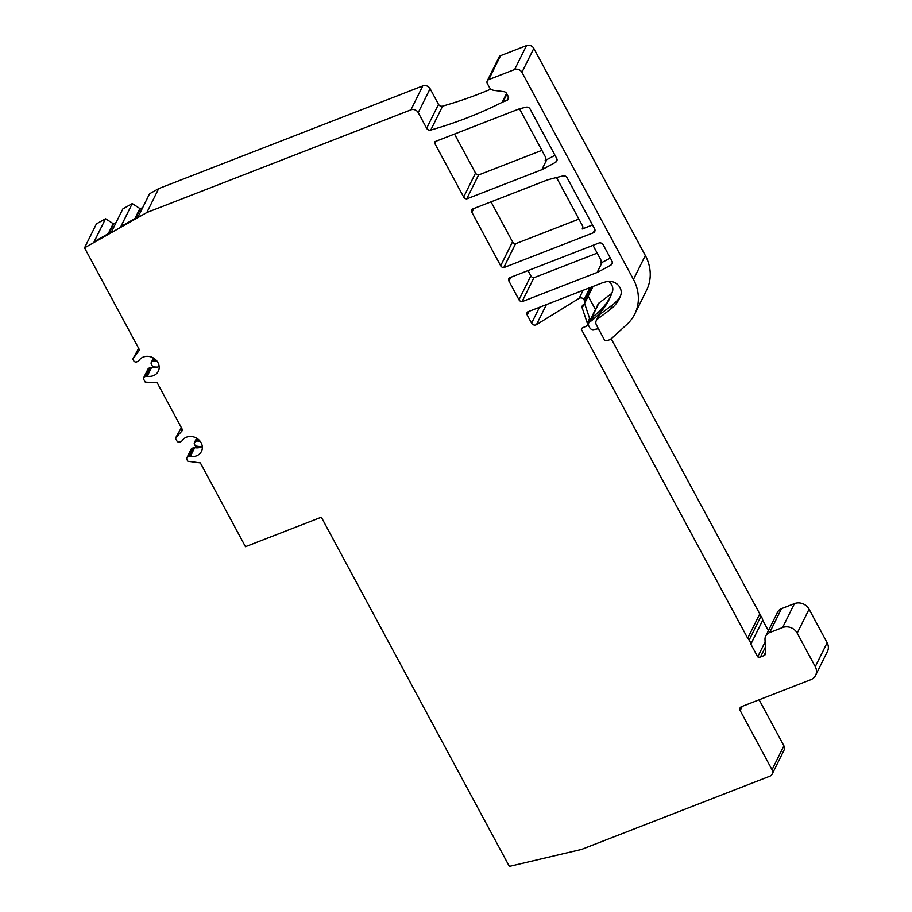 <?xml version="1.0" encoding="UTF-8"?>
<svg xmlns="http://www.w3.org/2000/svg" width="912" height="912" viewBox="0 0 912 912"><rect width="100%" height="100%" fill="white"/><g stroke="black" fill="none" stroke-linecap="round" stroke-linejoin="round"><path stroke-width="1.37" d="M109.03 233.278L113.658 223.964L116.086 222.585M113.658 223.964L105.553 218.732L96.41 223.907L84.542 247.836L146.832 212.53L410.913 109.85A5.54 4.879 26.4 0 1 418.232 112.643L426.645 128.273A3.329 2.93 26.4 0 0 430.76 130.051A443.3 390.678 26.4 0 0 502.17 102.304A11.081 9.77 26.4 0 1 503.036 101.916L506.878 100.423A3.329 2.93 26.4 0 0 508.258 96.501L506.65 93.537A3.329 2.93 26.4 0 0 503.914 91.679L493.905 90.356A5.54 4.879 26.4 0 1 489.334 87.256L487.327 83.528A3.329 2.93 26.4 0 1 488.707 79.606L514.63 69.529A5.54 4.879 26.4 0 1 521.938 72.322L633.452 279.425A44.335 39.068 26.4 0 1 634.752 314.047A44.335 39.068 26.4 0 1 627.046 324.284L611.861 338.192A11.081 9.77 -153.6 0 1 608.874 340.028L607.688 340.495A3.329 2.93 -153.6 0 1 604.61 340.176L596.425 324.968A5.54 4.879 -153.6 0 1 596.266 320.636A5.54 4.879 -153.6 0 1 597.554 319.075L610.242 309.51A38.794 34.189 -153.6 0 0 619.328 298.623A38.794 34.189 -153.6 0 0 620.719 295.34A11.081 9.77 -153.6 0 0 617.8 284.761A11.081 9.77 -153.6 0 0 606.446 281.683A443.3 390.678 26.4 0 0 602.65 282.709L527.558 311.915A3.329 2.93 26.4 0 0 527.239 315.107L531.605 323.201A3.329 2.93 26.4 0 0 536.473 324.649L579.154 298.315A3.329 2.93 26.4 0 1 584.011 299.763L584.546 300.755A3.329 2.93 26.4 0 1 583.862 304.277L583.099 304.859A3.329 2.93 26.4 0 0 582.198 307.891L584.079 304.106M759.126 699.789L783.898 745.799A5.54 4.879 26.4 0 1 784.058 750.12L772.19 774.049A5.54 4.879 26.4 0 1 769.739 776.249L581.514 849.437L509.352 866.4L321.332 517.207L245.465 546.698L200.344 462.897L187.838 461.255L186.937 459.568A2.212 1.949 26.4 0 1 187.849 456.958L189.16 456.445A2.212 1.949 26.4 0 1 190.391 456.342A11.081 9.77 26.4 0 0 201.449 451.429A11.081 9.77 26.4 0 0 196.308 437.999A11.081 9.77 26.4 0 0 182.024 440.804A2.212 1.949 26.4 0 1 181.135 441.533L179.824 442.035A2.212 1.949 26.4 0 1 176.894 440.918L175.435 438.216L182.696 430.133L157.172 382.732L145.236 382.117L143.777 379.415A2.212 1.949 26.4 0 1 144.689 376.804L146 376.291A2.212 1.949 26.4 0 1 147.231 376.189A11.081 9.77 26.4 0 0 158.289 371.275A11.081 9.77 26.4 0 0 153.148 357.835A11.081 9.77 26.4 0 0 138.863 360.65A2.212 1.949 26.4 0 1 137.974 361.38L136.663 361.882A2.212 1.949 26.4 0 1 133.733 360.764L132.833 359.077L139.536 349.969L84.542 247.836M765.601 652.228L763.903 655.66A3.329 2.93 26.4 0 0 765.647 653.026L764.986 639.586A8.869 7.809 26.4 0 1 765.704 636.097L777.571 612.169A8.869 7.809 26.4 0 1 781.504 608.646L794.443 603.619A11.081 9.77 26.4 0 1 809.069 609.205L827.127 642.755A11.081 9.77 26.4 0 1 827.458 651.419L815.59 675.347A11.081 9.77 26.4 0 1 810.677 679.736L741.536 706.629A3.329 2.93 26.4 0 0 740.156 710.539L772.031 769.728A5.54 4.879 26.4 0 1 772.19 774.049M611.177 338.751L760.996 616.181A8.869 7.809 26.4 0 1 762.728 620.217L768.383 630.705M588.229 296.126L595.433 309.51M608.532 281.341A9.975 8.789 26.4 0 1 612.397 291.749A77.577 68.366 26.4 0 1 609.307 299.193A77.577 68.366 26.4 0 1 591.136 320.99L589.414 322.289A3.329 2.93 -153.6 0 0 588.639 323.224L598.169 303.981A3.329 2.93 26.4 0 1 598.956 303.058L611.838 293.322M487.225 80.929L499.092 57A3.329 2.93 26.4 0 1 500.574 55.678L526.498 45.6A5.54 4.879 26.4 0 1 533.805 48.393L645.32 255.497A44.335 39.068 26.4 0 1 646.619 290.119L634.752 314.047M490.907 89.102A443.3 390.678 26.4 0 1 442.628 106.123A3.329 2.93 26.4 0 1 438.512 104.356L426.645 128.273M135.728 218.15L140.357 208.825L132.251 203.593L120.84 226.586L138.157 216.771L149.557 193.789L158.699 188.602L422.78 85.922A5.54 4.879 26.4 0 1 430.099 88.715L438.512 104.356M140.357 208.825L142.774 207.457M105.553 218.732L94.141 241.714L111.458 231.91L122.858 208.916L132.251 203.593M478.572 174.979A3.329 2.93 26.4 0 1 475.528 173.086L463.661 197.015A3.329 2.93 26.4 0 0 466.705 198.907L478.572 174.979L541.876 150.366M475.528 173.086L454.507 134.053M503.72 267.638A3.329 2.93 26.4 0 1 500.665 265.757L471.914 212.348A3.329 2.93 26.4 0 1 472.222 209.156L547.325 179.96A443.3 390.678 26.4 0 1 563.103 175.913A3.329 2.93 -153.6 0 1 567.082 177.715L594.647 228.912A3.329 2.93 -153.6 0 1 593.267 232.822L503.72 267.638L515.588 243.709L578.892 219.097M515.588 243.709A3.329 2.93 26.4 0 1 512.533 241.828L491.009 201.848M533.908 277.727A3.329 2.93 26.4 0 1 530.852 275.846L518.985 299.774A3.329 2.93 26.4 0 0 522.04 301.655L533.908 277.727L597.212 253.114M530.852 275.846L528.025 270.59M158.699 188.602L146.832 212.53M587.271 323.099A3.329 2.93 26.4 0 1 587.146 325.196L589.471 320.5A3.329 2.93 26.4 0 0 589.597 318.402L587.271 323.099L582.198 307.891M587.146 325.196A3.329 2.93 26.4 0 1 585.675 326.507L582.962 327.568A3.329 2.93 26.4 0 0 581.332 329.278L747.692 638.252L759.559 614.323M760.996 616.181L749.128 640.11L747.692 638.252M749.128 640.11A8.869 7.809 26.4 0 1 750.861 644.146L757.712 656.857A3.329 2.93 26.4 0 0 760.46 656.993L763.903 655.66M765.704 636.097A8.869 7.809 26.4 0 1 769.637 632.575L782.576 627.547A11.081 9.77 26.4 0 1 797.202 633.133L809.069 609.205M827.127 642.755L815.26 666.683L797.202 633.133M815.26 666.683A11.081 9.77 26.4 0 1 815.59 675.347M522.04 301.655L597.132 272.46L602.137 262.371L600.495 263.009L601.133 261.721M518.985 299.774L508.93 281.09A3.329 2.93 26.4 0 1 509.238 277.898L598.785 243.071A3.329 2.93 -153.6 0 1 603.174 244.747L612.043 261.22A3.329 2.93 -153.6 0 1 611.051 264.959A443.3 390.678 26.4 0 1 597.132 272.46M466.705 198.907L541.808 169.7L546.801 159.623L545.171 160.25L545.809 158.962M463.661 197.015L434.899 143.617A3.329 2.93 26.4 0 1 434.557 141.805L519.407 108.813A443.3 390.678 26.4 0 1 526.099 107.183A3.329 2.93 -153.6 0 1 530.066 108.984L556.708 158.471A3.329 2.93 -153.6 0 1 555.727 162.199A443.3 390.678 26.4 0 1 541.808 169.7M546.801 159.623A443.3 390.678 -153.6 0 0 554.998 155.291M519.498 108.79L545.479 157.058A3.329 2.93 26.4 0 1 545.171 160.25M556.502 177.532L582.494 225.788A3.329 2.93 26.4 0 1 582.187 228.992L592.526 224.968M582.187 228.992L582.825 227.704M602.137 262.371A443.3 390.678 -153.6 0 0 610.333 258.039M593.005 245.317L600.814 259.817A3.329 2.93 26.4 0 1 600.495 263.009M596.266 320.636L598.591 315.94A5.54 4.879 26.4 0 1 599.891 314.389L612.568 304.825A38.794 34.189 -153.6 0 0 620.388 296.218M588.639 323.224A3.329 2.93 -153.6 0 0 588.73 325.823L589.802 327.818A3.329 2.93 -153.6 0 0 593.666 329.642L598.432 328.696M610.424 296.822A77.577 68.366 26.4 0 1 593.473 316.293L591.136 320.99M750.861 644.146L762.728 620.217M765.1 641.945L757.712 656.857M581.332 329.278L581.708 328.514M181.385 427.705L175.435 438.216M182.206 429.21L181.67 430.19L182.4 429.575M202.293 446.447A11.081 9.77 26.4 0 1 194.701 447.655L190.391 456.342M186.869 457.835L191.178 449.149A2.212 1.949 26.4 0 1 192.158 448.271L193.469 447.758A2.212 1.949 26.4 0 1 194.701 447.655M201.598 446.823L195.407 446.002L194.495 444.315A2.212 1.949 26.4 0 1 195.407 441.704L196.73 441.191A2.212 1.949 26.4 0 1 197.95 441.089A11.081 9.77 26.4 0 0 200.173 441.305M154.664 358.815L153.569 361.038L152.258 361.551A2.212 1.949 26.4 0 0 151.335 364.162L152.794 366.875L157.388 367.103M153.569 361.038A2.212 1.949 26.4 0 1 154.801 360.935A11.081 9.77 26.4 0 0 157.012 361.152M159.133 366.293A11.081 9.77 26.4 0 1 151.54 367.502L147.231 376.189M143.708 377.682L148.018 368.995A2.212 1.949 26.4 0 1 148.998 368.117L150.309 367.604A2.212 1.949 26.4 0 1 151.54 367.502M132.833 359.077L138.658 348.338M589.597 318.402L584.603 303.434M113.305 223.486L108.22 233.746M140.003 208.346L134.919 218.606M555.727 162.199L557.061 159.509M593.267 232.822L594.898 229.539M473.807 208.54L471.914 212.348M512.533 241.828L500.665 265.757M436.096 141.2L434.899 143.617M611.051 264.959L612.385 262.268M510.811 277.282L508.93 281.09M610.242 309.51L612.568 304.825M597.554 319.075L599.891 314.389M633.452 279.425L645.32 255.497M521.938 72.322L533.805 48.393M514.63 69.529L526.498 45.6M410.913 109.85L422.78 85.922M488.707 79.606L500.574 55.678M430.099 88.715L418.232 112.643M442.628 106.123L430.76 130.051M506.582 93.412L502.17 102.304M506.935 94.061L503.036 101.916M508.508 97.128L506.878 100.423M589.414 322.289L598.956 303.058M529.131 311.3L527.239 315.107M539.505 307.264L531.605 323.201M546.425 304.574L536.473 324.649M583.121 290.301L579.154 298.315M590.03 287.622L584.011 299.763M591.307 287.12L584.546 300.755M765.362 647.121L760.46 656.993M781.504 608.646L769.637 632.575M794.443 603.619L782.576 627.547M742.243 706.355L740.156 710.539M783.898 745.799L772.031 769.728M192.158 448.271L187.849 456.958M197.038 438.421L195.407 441.704M193.469 447.758L189.16 456.445M197.824 438.968L196.73 441.191M198.668 439.664L197.95 441.089M155.507 359.51L154.801 360.935M148.998 368.117L144.689 376.804M153.877 358.268L152.258 361.551M150.309 367.604L146 376.291M584.649 303.343L593.028 286.459M194.427 442.582L196.616 438.17M151.267 362.429L153.455 358.017"/></g></svg>
